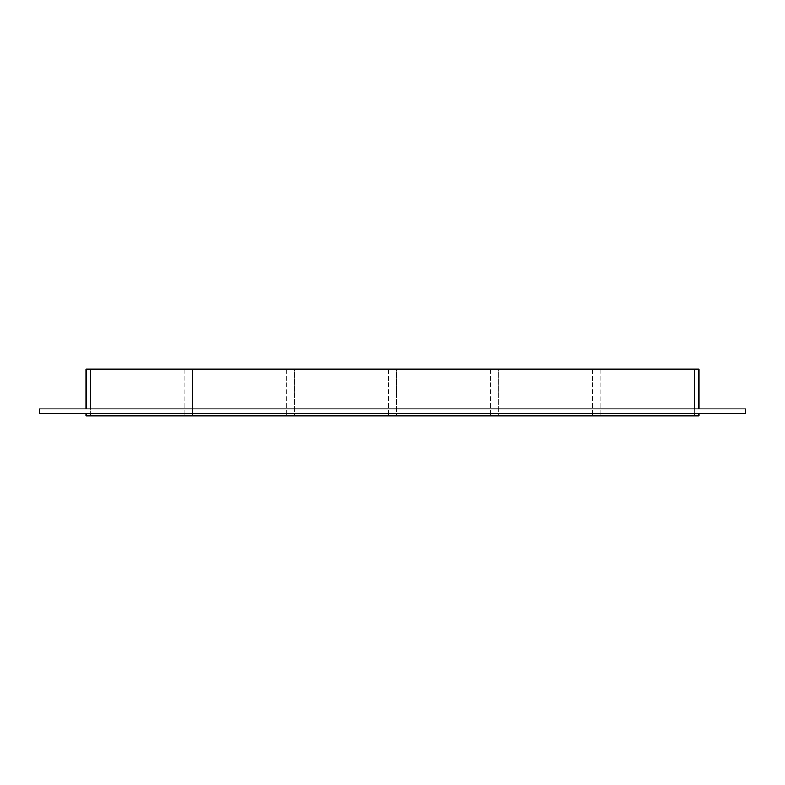 <?xml version="1.0" encoding="UTF-8"?>
<svg xmlns="http://www.w3.org/2000/svg" width="785" height="785" viewBox="0 0 785 785"><rect width="100%" height="100%" fill="white"/><g stroke="black" fill="none" stroke-linecap="round" stroke-linejoin="round"><path stroke-width="0.59" stroke-dasharray="3.92 2.94" d="M592.351 369.078L592.351 415.922L592.351 369.078L498.279 369.078L498.279 415.922L498.279 369.078L592.351 369.078M600.152 369.078L600.152 415.922L600.152 369.078L694.225 369.078L694.225 415.922L600.152 415.922L694.225 415.922L694.225 369.078L600.152 369.078M490.478 369.078L490.478 415.922L490.478 369.078L396.405 369.078L396.405 415.922L396.405 369.078L490.478 369.078M388.595 369.078L388.595 415.922L388.595 369.078L294.522 369.078L294.522 415.922L294.522 369.078L388.595 369.078M286.721 369.078L286.721 415.922L286.721 369.078L192.649 369.078L286.721 369.078M192.649 369.078L192.649 415.922L286.721 415.922L192.649 415.922L192.649 369.078M388.595 415.922L294.522 415.922L388.595 415.922M490.478 415.922L396.405 415.922L490.478 415.922M592.351 415.922L498.279 415.922L592.351 415.922M184.848 369.078L184.848 415.922L184.848 369.078L90.775 369.078L184.848 369.078M90.775 413.577L698.915 413.577L86.085 413.577L90.775 413.577L90.775 415.922L184.848 415.922L90.775 415.922L90.775 369.078L90.775 408.897L86.085 408.897L694.225 408.897L90.775 408.897M698.915 413.577L698.915 415.922L90.775 415.922L90.775 369.078L698.915 369.078L698.915 408.897L694.225 408.897L698.915 408.897M745.75 408.897L39.25 408.897L39.25 413.577L745.75 413.577L745.75 408.897M90.775 415.922L86.085 415.922L86.085 413.577M86.085 408.897L86.085 369.078L90.775 369.078M694.225 415.922L694.225 413.577M694.225 408.897L694.225 369.078"/><path stroke-width="1.18" d="M39.25 408.897L745.75 408.897L745.75 413.577L39.25 413.577L39.25 408.897M694.225 413.577L694.225 415.922L698.915 415.922L698.915 413.577M698.915 408.897L698.915 369.078L694.225 369.078L694.225 408.897M694.225 415.922L90.775 415.922L90.775 413.577M86.085 413.577L86.085 415.922L90.775 415.922M90.775 408.897L90.775 369.078L86.085 369.078L86.085 408.897M90.775 369.078L694.225 369.078"/></g></svg>
